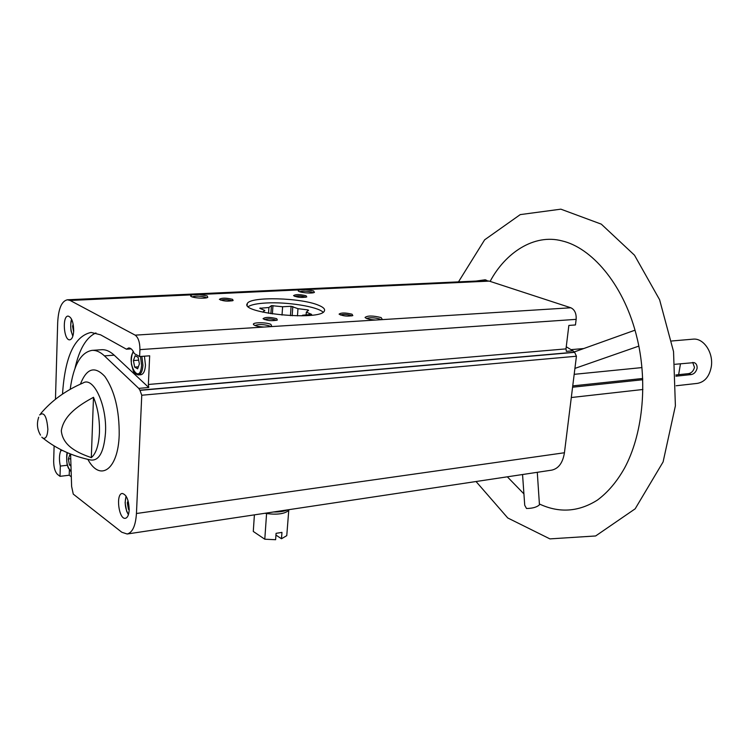 <?xml version="1.0" encoding="UTF-8"?>
<svg xmlns="http://www.w3.org/2000/svg" width="749" height="749" viewBox="0 0 749 749"><rect width="100%" height="100%" fill="white"/><g stroke="black" fill="none" stroke-linecap="round" stroke-linejoin="round"><path stroke-width="1.12" d="M62.523 394.049C64.985 356.693 74.488 336.151 91.06 332.425L100.581 334.822L126.422 349.193L128.716 347.948C130.813 347.929 132.667 349.802 134.277 353.565L139.614 356.533L139.923 349.633L576.15 319.355L575.457 324.954L568.856 325.431L565.991 348.894L566.366 351.365L572.948 350.794L574.661 352.339L576.43 356.234L564.437 452.752C562.808 462.835 558.567 468.631 551.713 470.138L127.152 534C132.498 532.614 135.597 525.779 136.449 513.505L141.758 395.238L139.913 390.192L574.343 352.217M126.422 349.193L131.178 348.865M139.913 390.192L138.743 388.375L148.761 387.514L148.358 384.471L149.678 355.803L139.614 356.533M69.385 469.998L69.217 475.222L71.314 476.823M54.115 445.87L53.666 461.215C53.731 467.451 55.023 471.851 57.523 474.407L60.004 476.336L60.323 466.075L67.382 465.251M60.004 476.336L69.217 475.222M60.323 466.075C59.031 459.867 59.18 454.727 60.781 450.655L60.819 449.615M60.781 450.655L62.504 450.467M127.152 534L121.806 532.249L73.262 494.106L71.614 486.391L70.603 454.072M576.15 319.355C576.458 313.485 574.689 309.627 570.841 307.773L489.275 281.118L485.745 280.622L67.391 299.787C61.68 301.061 58.45 308.616 57.692 322.463L55.463 399.273M572.948 350.794L566.244 346.778M73.692 330.693C73.365 336.282 72.063 339.325 69.788 339.821C63.787 340.748 61.998 315.881 68.093 316.087C71.586 317.136 73.458 322.004 73.692 330.693M139.923 349.633C139.904 342.377 138.331 337.546 135.185 335.149L70.134 300.461L67.391 299.787M129.184 509.947C128.847 514.947 127.583 517.728 125.392 518.299C118.81 519.806 115.524 493.778 122.246 493.46C126.534 494.583 128.847 500.079 129.184 509.947M138.743 388.375L104.429 355.869C100.235 351.946 96.087 350.111 91.977 350.382C80.723 352.423 73.468 365.39 70.2 389.265M522.549 474.529L524.731 505.275L526.51 508.496C532.642 508.402 536.958 507.167 539.449 504.789L537.286 472.31M475.887 281.081L485.24 279.78L486.859 280.444M490.127 281.399C505.013 253.237 533.906 233.285 562.209 240.944C591.111 247.657 622.522 283.047 635.845 333.183L637.577 340.168C647.941 385.239 642.202 435.487 624.544 468.097C616.886 481.701 607.842 492.365 597.412 500.089C578.584 511.96 559.241 513.262 539.402 503.993M692.741 362.413L694.492 367.431C693.452 371.017 691.467 373.086 688.537 373.629L691.243 374.566C694.136 374.004 696.083 371.916 697.085 368.321C697.263 365.334 696.28 363.424 694.117 362.61L675.083 364.286M675.86 374.968L688.537 373.629M572.742 385.885L642.717 378.479M572.582 387.214L642.773 379.734M675.916 376.204L691.243 374.566M574.183 374.331L641.977 367.581M671.722 340.992L692.965 339.166C703.601 337.743 713.722 352.826 711.269 366.851C709.378 376.532 704.734 382.037 697.347 383.385L676.15 385.763M135.185 335.149L570.841 307.773M199.374 294.497L192.193 294.825L190.62 295.93C190.958 297.849 205.395 299.057 207.791 297.372L207.192 295.93L199.374 294.497L299.375 289.882L298.214 290.781C298.495 292.55 312.258 293.898 314.43 292.363L313.531 290.94L305.873 289.582L299.375 289.882M39.603 414.927C44.088 411.529 46.841 416.36 47.87 429.411C47.356 436.573 45.595 439.41 42.599 437.922L41.813 437.173M91.312 457.639C78.907 453.22 62.869 446.657 61.306 430.797C63.843 414.515 80.527 404.385 93.494 397.288C97.773 407.709 99.757 419.421 99.458 432.445C98.793 445.178 96.078 453.576 91.312 457.639L93.494 397.288M264.154 327.041C258.199 326.695 254.632 325.824 253.462 324.448C252.132 322.22 266.438 322.173 270.904 324.373L271.672 326.171L270.239 326.667M375.755 320.029C369.837 319.654 366.261 318.793 365.044 317.454C367.516 315.526 372.88 315.563 381.119 317.567L382.243 319.327L381.222 319.692M276.709 318.681C269.883 316.977 265.324 316.986 263.049 318.7C266.916 320.731 271.681 321.181 277.345 320.057L276.709 318.681M232.583 299.357C226.086 297.784 221.695 297.784 219.391 299.338C223.136 301.192 227.715 301.594 233.117 300.546L232.583 299.357M306.051 295.752C299.787 294.263 295.621 294.226 293.552 295.649C297.175 297.437 301.575 297.868 306.753 296.932L306.051 295.752M352.011 314.215C345.439 312.614 341.123 312.595 339.091 314.14C342.827 316.097 347.414 316.574 352.835 315.582L352.011 314.215M318.681 305.302C301.416 297.671 250.129 296.276 247.31 303.56C239.287 313.297 321.012 321.162 324.373 310.975C325.291 309.14 323.39 307.249 318.681 305.302M351.758 315.928L350.925 315.441C346.637 314.262 343.117 314.103 340.346 314.973M305.658 297.278L305.002 296.913C301.023 295.836 297.634 295.668 294.825 296.435M232.04 300.901L231.478 300.564C227.293 299.403 223.698 299.263 220.683 300.152M276.297 320.422L275.557 319.945C271.044 318.671 267.299 318.55 264.331 319.561M380.988 319.739L379.818 319.037C374.303 317.539 369.866 317.342 366.514 318.465M313.138 292.775L312.296 292.307C307.333 290.977 303.13 290.781 299.694 291.707M206.546 297.802L205.853 297.372C200.526 295.902 195.966 295.743 192.156 296.894M270.473 326.611L269.49 325.927C263.536 324.251 258.695 324.111 254.988 325.515M680.476 363.752L678.641 374.678M141.889 356.365L142.928 365.353C142.497 371.176 140.981 374.369 138.387 374.931L140.915 374.725C143.518 374.163 145.034 370.98 145.465 365.166L144.435 356.187M95.947 332.921C86.266 337.35 79.282 349.156 74.994 368.349M104.429 355.869L114.204 355.176C109.972 351.272 105.787 349.455 101.639 349.717L91.977 350.382M114.204 355.176L148.761 387.514M70.649 455.504L69.751 454.849L68.356 458.997L69.432 464.96L70.977 466.131M73.177 324.233L72.578 326.161L73.627 331.919M133.425 360.569L134.661 367.104L137.629 368.808L139.38 363.939L138.134 357.357L135.148 355.7L133.425 360.569L138.668 360.175M128.079 500.809L127.293 502.86L128.482 509.329L129.184 509.854M70.743 458.725L68.356 458.997M70.94 464.792L69.432 464.96M73.477 326.115L72.578 326.161M128.547 502.691L127.293 502.86M129.203 509.236L128.482 509.329M138.34 366.813L134.661 367.104M270.895 313.719L271.438 305.639L268.919 307.493L259.772 308.288L264.837 310.498L262.627 312.127M271.438 305.639L282.607 306.753L291.108 306.294L297.98 308.672L307.67 309.88L308.597 310.264L306.322 312.155L311.621 314.374L302.624 315.217L301.866 315.844M323.119 312.211C317.595 306.603 287.139 301.744 266.11 302.999C257.272 303.485 251.327 304.684 248.275 306.594M275.95 535.086L281.484 538.756L286.764 535.647L288.796 509.91M254.398 514.863L253.284 531.453L264.79 539.214L275.623 539.711L276.072 533.335L281.952 532.389L281.484 538.756M264.79 539.214L266.578 513.561C276.858 514.844 284.049 513.954 288.15 510.874L288.627 510.238M273.563 511.979C279.546 512.073 284.227 511.361 287.607 509.863M264.959 513.271L266.578 513.561M297.456 315.881L297.98 308.672M307.577 311.116L307.67 309.88M306.107 315.02L306.322 312.155M260.203 308.476L260.231 307.961M268.526 313.316L268.919 307.493M272.393 313.943L272.964 305.555M282.017 315.104L282.607 306.753M290.443 315.694L291.108 306.294M292.157 315.769L292.822 306.51M148.358 384.471L565.991 348.894M80.433 384.097C86.641 368.199 94.786 365.662 104.879 376.494C114.625 390.641 119.4 410.134 119.194 434.982C118.211 469.735 100.085 482.225 87.886 459.409M305.873 289.582L489.275 281.118M70.134 300.461L192.193 294.825M40.718 413.607C51.681 400.593 65.8 390.379 83.083 382.964C93.494 376.232 107.004 405.237 105.515 432.398C104.055 451.844 99.121 461.047 90.713 459.998C72.307 456.113 56.456 448.866 43.161 438.259M141.758 395.238L576.43 356.234M136.449 513.505L564.437 452.752M140.175 390.351L574.661 352.339M71.136 471.308C67.026 467.264 65.781 461.075 67.391 452.733M72.887 336.048C70.5 330.646 70.106 325.122 71.707 319.486M140.503 356.468L141.58 365.184C140.11 386.774 125.626 362.591 133.406 351.721M128.463 514.526C125.177 508.786 124.409 502.691 126.15 496.259M523.926 493.891L507.335 476.813M458.482 281.877L484.65 239.811L520.246 214.607L560.87 209.168L601.307 224.148L634.487 255.194L659.597 299.722L673.538 351.571L675.392 405.827L663.099 461.927L635.161 508.824L595.642 535.966L549.916 538.887L507.747 517.962L476.036 481.523M571.3 397.522L642.904 389.489M571.019 349.633L583.733 348.547M38.723 417.193C36.57 423.447 37.16 429.42 40.502 435.122M247.207 305.208L247.31 303.56M253.948 324.982L253.462 324.448M574.923 368.396L638.841 346.104M573.977 352.039L635.021 330.178M71.155 471.795L68.337 468.05L67.476 465.625C67.176 467.432 65.968 454.259 67.27 452.686M72.831 336.226L71.164 331.245C71.089 332.079 70.031 322.585 71.623 319.308M138.387 374.931C135.279 374.069 133.556 372.627 133.21 370.586L131.421 364.211C131.038 359.08 131.646 354.82 133.247 351.431M128.397 514.741L126.637 511.239L125.102 502.785L126.029 496.072M288.15 510.874L288.955 509.657"/></g></svg>
